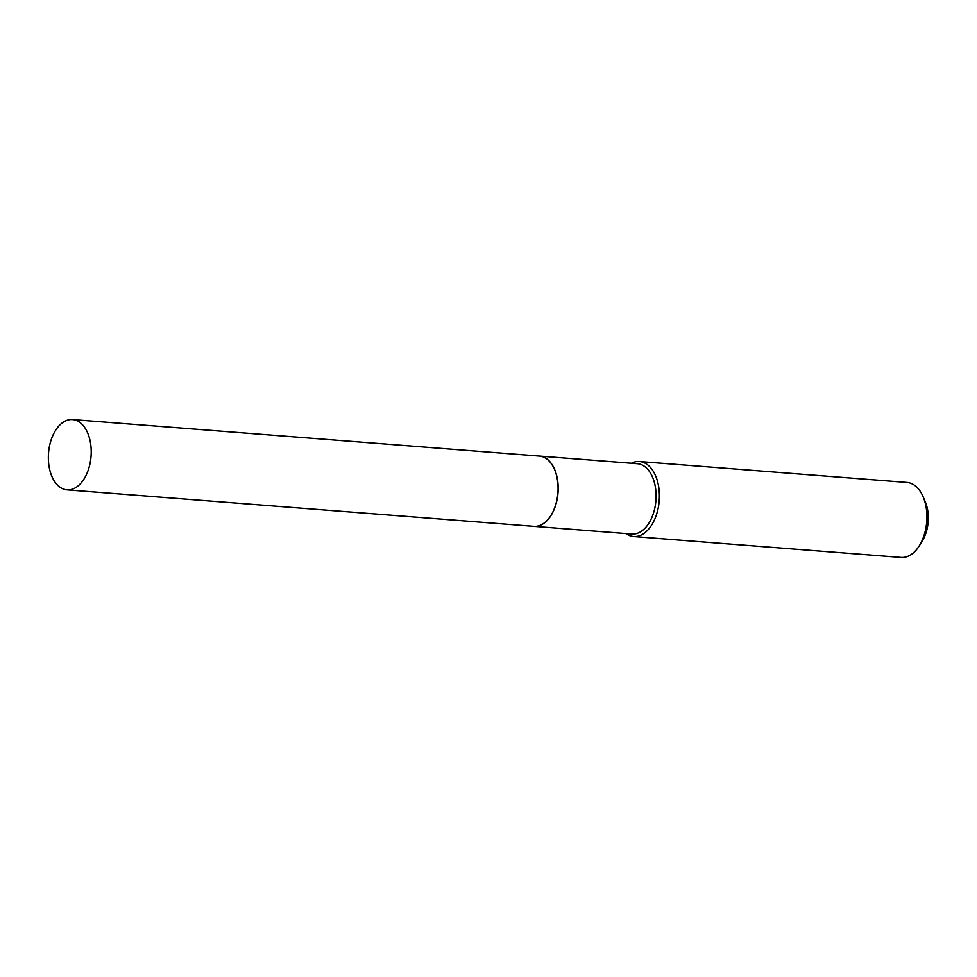 <?xml version="1.0" encoding="UTF-8"?>
<svg xmlns="http://www.w3.org/2000/svg" width="977" height="977" viewBox="0 0 977 977"><rect width="100%" height="100%" fill="white"/><g stroke="black" fill="none" stroke-linecap="round" stroke-linejoin="round"><path stroke-width="1.47" d="M48.85 449.982A35.27 21.323 94.5 0 1 72.53 419.548A35.27 21.323 94.5 0 1 90.727 459.422A35.27 21.323 94.5 0 1 67.034 489.856A35.27 21.323 94.5 0 1 48.85 449.982M72.53 419.548L539.402 456.064A35.27 21.323 94.5 0 1 557.586 495.937A35.27 21.323 94.5 0 1 533.906 526.371A35.27 21.323 94.5 0 0 534.004 526.383L631.899 534.04A35.27 21.323 94.5 0 0 655.775 502.08A35.27 21.323 94.5 0 0 639.251 464.002A35.27 21.323 94.5 0 0 637.407 463.721L539.499 456.064A35.27 21.323 94.5 0 1 541.343 456.344A35.27 21.323 94.5 0 1 557.867 494.423A35.27 21.323 94.5 0 1 534.004 526.383M631.374 463.257A37.614 22.74 94.5 0 1 639.459 461.523L906.974 482.443A37.614 22.74 94.5 0 1 908.94 482.748A37.614 22.74 94.5 0 1 923.155 496.878L925.304 501.958A30.092 18.197 94.5 0 1 922.251 541.026L919.333 545.716A37.614 22.74 94.5 0 1 901.099 557.452L633.584 536.532A37.614 22.74 94.5 0 1 631.63 536.239A37.614 22.74 94.5 0 1 625.878 533.564M923.155 496.878A37.614 22.74 94.5 0 1 919.333 545.716M639.459 461.523A37.614 22.74 94.5 0 1 641.425 461.828A37.614 22.74 94.5 0 1 659.048 502.434A37.614 22.74 94.5 0 1 633.584 536.532M67.034 489.856L533.906 526.371"/></g></svg>
